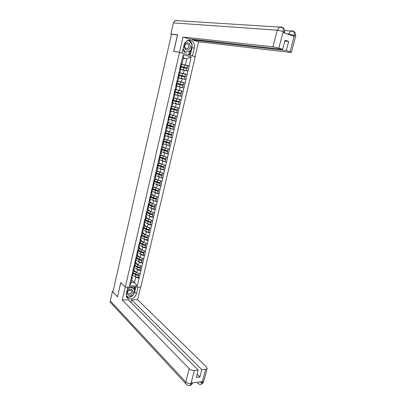 <?xml version="1.0" encoding="UTF-8"?>
<svg xmlns="http://www.w3.org/2000/svg" width="406" height="406" viewBox="0 0 406 406"><rect width="100%" height="100%" fill="white"/><g stroke="black" fill="none" stroke-linecap="round" stroke-linejoin="round"><path stroke-width="0.61" d="M140.796 287.093L195.245 56.744L179.559 52.323L125.307 287.078L140.796 287.093M183.329 58.246L186.785 58.829L191.135 56.941L183.182 54.708L179.721 68.959L180.751 69.319L179.975 72.659L178.914 72.435M191.135 56.941L189.171 65.914L185.786 65.285M180.706 69.512L187.948 71.116L189.171 65.914M187.811 71.08L187.166 74.445L181.431 73.237M178.747 77.932L185.948 79.622L187.166 74.445M185.811 79.586L185.166 82.936L176.925 80.987M175.752 86.042L183.959 88.082L185.166 82.936M183.822 88.046L181.979 96.491L176.407 94.948M174.357 94.476L181.979 96.491M181.842 96.461L180.01 104.86L176.762 103.88M172.428 102.764L180.01 104.86M179.878 104.829L178.056 113.183L175.676 112.406M170.515 110.995L178.056 113.183M177.919 113.157L176.108 121.465L174.199 120.79M169.947 119.653L176.108 121.465M175.971 121.435L174.174 129.697L172.555 129.088M168.485 127.997L174.174 129.697M174.037 129.671L172.245 137.893L170.835 137.319M166.836 136.238L172.245 137.893M172.108 137.867L170.332 146.038L168.987 145.46M165.115 144.414L170.332 146.038M170.195 146.018L168.424 154.143L167.12 153.549M163.354 152.539L168.424 154.143M168.287 154.123L166.526 162.207L165.257 161.593M161.573 160.609L166.526 162.207M166.394 162.187L164.643 170.231L163.395 169.591M159.781 168.632L164.643 170.231M164.506 170.21L162.765 178.209L161.542 177.549M157.985 176.61L162.765 178.209M162.628 178.188L160.898 186.146L159.7 185.466M156.183 184.542L160.898 186.146M160.766 186.131L159.04 194.043L157.858 193.342M154.387 192.429L159.04 194.043M158.908 194.027L157.198 201.899L156.031 201.173M152.59 200.28L157.198 201.899M157.061 201.883L155.356 209.709L154.209 208.968M150.804 208.085L151.737 208.694L155.356 209.709M155.224 209.699L153.529 217.484L152.397 216.723M149.017 215.85L149.921 216.464L153.529 217.484M153.397 217.474L151.712 225.218L150.59 224.432M147.241 223.574L148.114 224.193L151.712 225.218M151.575 225.208L149.9 232.912L148.799 232.105M145.465 231.258L146.317 231.882L149.9 232.912M149.768 232.907L148.104 240.57L147.008 239.743M143.699 238.901L144.526 239.53L148.104 240.57M147.967 240.56L146.312 248.188L145.231 247.335M141.943 246.503L142.75 247.142L146.312 248.188M146.175 248.178L144.531 255.765L143.46 254.892M140.192 254.07L140.978 254.714L144.531 255.765M144.394 255.76L142.755 263.301L141.699 262.413M138.446 261.596L139.212 262.251L142.755 263.301M142.623 263.296L140.994 270.802L139.948 269.894M136.71 269.087L137.461 269.746L140.994 270.802M140.857 270.802L139.238 278.267L138.202 277.334M134.985 276.537L135.716 277.202L139.238 278.267M139.106 278.262L137.284 285.997L129.428 285.981L131.239 278.176L132.381 277.161L131.828 276.653M179.858 68.995L131.239 278.176M179.406 72.699L183.35 73.532L184.126 70.202M183.35 73.532L187.029 74.415M179.076 72.364L179.975 72.659M176.93 80.961L181.365 82.007L182.142 78.698M177.864 77.592L178.767 77.85L177.99 81.175L176.94 80.926M181.365 82.007L185.034 82.9M177.082 80.936L177.99 81.175M176.042 89.569L179.391 90.442L180.162 87.153M176.793 86.341L176.021 89.645L175.103 89.467M179.391 90.442L183.05 91.345M174.108 97.876L177.432 98.831L178.198 95.557M173.9 94.634L174.824 94.781L173.788 94.496M174.824 94.781L174.062 98.074L173.129 97.947M177.432 98.831L181.076 99.739M172.18 106.144L175.478 107.179L176.24 103.921M171.936 103.088L172.87 103.18L171.839 102.865M172.87 103.18L172.108 106.453L171.17 106.382M175.478 107.179L179.112 108.092M170.266 114.37L173.54 115.477L174.296 112.239M169.982 111.498L170.926 111.533L169.916 111.198L170.383 111.198L170.946 109.138L170.439 108.899M170.926 111.533L170.17 114.786L169.221 114.776M173.54 115.477L177.158 116.4M168.363 122.551L171.606 123.734L172.362 120.511M168.038 119.861L168.992 119.841L168.084 119.516M168.992 119.841L168.241 123.079L167.282 123.119M171.606 123.734L175.214 124.662M166.47 130.686L169.688 131.945L170.439 128.738M166.105 128.179L167.069 128.103L166.227 127.783M167.069 128.103L166.323 131.326L165.349 131.422M169.688 131.945L173.281 132.884M164.587 138.781L167.779 140.116L168.52 136.923M164.181 136.457L165.156 136.325L164.359 136M165.156 136.325L164.415 139.527L163.43 139.679M167.779 140.116L171.362 141.06M162.71 146.835L165.876 148.241L166.617 145.069M162.268 144.683L163.258 144.5L162.491 144.171M163.258 144.5L162.512 147.688L161.522 147.891M165.876 148.241L169.449 149.19M160.847 154.848L163.988 156.32L164.724 153.169M160.365 152.869L161.365 152.636L160.629 152.296M161.365 152.636L160.624 155.802L159.624 156.061M163.988 156.32L167.546 157.279M158.995 162.816L162.106 164.364L162.842 161.223M158.472 161.015L159.482 160.725L158.766 160.375M159.482 160.725L158.746 163.877L157.736 164.186M162.106 164.364L165.653 165.328M157.147 170.743L160.233 172.362L160.964 169.241M156.589 169.114L157.609 168.774L156.914 168.414M157.609 168.774L156.878 171.905L155.858 172.271M160.233 172.362L163.77 173.337M155.31 178.63L158.376 180.32L159.101 177.214M154.716 177.168L155.742 176.777L155.067 176.407M155.742 176.777L155.016 179.899L153.986 180.31M158.376 180.32L161.898 181.299M153.488 186.476L156.523 188.237L157.244 185.146M152.854 185.187L153.889 184.74L153.229 184.365M153.889 184.74L153.169 187.846L152.128 188.308M156.523 188.237L160.035 189.221M151.671 194.281L154.681 196.108L155.402 193.033M151.002 193.16L152.047 192.662L151.397 192.277M152.047 192.662L151.326 195.753L150.281 196.265M154.681 196.108L158.183 197.103M149.865 202.051L152.849 203.944L153.564 200.884M149.159 201.092L150.21 200.544L149.575 200.143M150.21 200.544L149.499 203.614L148.439 204.177M152.849 203.944L156.34 204.944M148.063 209.775L151.027 211.734L151.737 208.694M147.322 208.978L148.388 208.385L147.764 207.973M148.388 208.385L147.677 211.44L146.612 212.054M151.027 211.734L154.508 212.744M146.277 217.464L149.215 219.489L149.921 216.464M145.5 216.829L146.571 216.185L145.957 215.764M146.571 216.185L145.866 219.225L144.79 219.885M149.215 219.489L152.681 220.504M144.495 225.112L147.408 227.203L148.114 224.193M143.683 224.635L144.764 223.945L144.16 223.513M144.764 223.945L144.064 226.969L142.978 227.68M147.408 227.203L150.87 228.223M142.724 232.719L145.617 234.876L146.317 231.882M141.882 232.405L142.968 231.664L142.374 231.222M142.968 231.664L142.273 234.673L141.176 235.429M145.617 234.876L149.063 235.906M140.963 240.291L143.831 242.514L144.526 239.53M140.085 240.129L141.181 239.342L140.593 238.89M141.181 239.342L140.486 242.336L139.385 243.143M143.831 242.514L147.266 243.544M139.207 247.822L142.054 250.106L142.75 247.142M138.299 247.817L139.405 246.985L138.822 246.518M139.405 246.985L138.71 249.964L137.604 250.812M142.054 250.106L145.48 251.147M137.467 255.318L140.288 257.663L140.978 254.714M136.517 255.465L137.634 254.587L137.061 254.11M137.634 254.587L136.944 257.551L135.827 258.444M140.288 257.663L143.699 258.713M135.731 262.773L138.527 265.184L139.212 262.251M134.751 263.073L135.873 262.149L135.31 261.662M135.873 262.149L135.188 265.098L134.061 266.042M138.527 265.184L141.933 266.234M134.005 270.193L136.776 272.665L137.461 269.746M132.99 270.645L134.122 269.675L133.564 269.178M134.122 269.675L133.442 272.609L132.305 273.593M136.776 272.665L140.171 273.725M131.722 280.008L134.467 282.556L135.716 277.202M132.381 277.161L131.133 282.535L134.467 282.556L137.284 285.997M129.428 285.981L131.133 282.535M125.307 287.078L120.709 282.606L117.557 296.664M117.486 296.664L112.919 291.944L171.474 34.287L177.478 34.911L173.692 51.425L179.559 52.323M181.386 64.27L185.344 65.006L186.785 58.829L183.41 57.896L181.969 64.097L180.898 63.899M185.344 65.006L189.034 65.879M181.081 63.742L181.969 64.097M183.182 54.708L183.41 57.896M134.437 273.938L133.706 273.279L135.817 274.547L138.659 275.481L137.974 277.516L138.659 275.481M183.959 88.082L175.757 86.016M133.254 272.771L135.7 274.131L138.547 275.06L138.953 273.345M133.797 271.071L136.492 272.411M133.975 270.32L134.553 271.157L135.969 271.944M132.422 274.801L132.884 275.425L135.127 276.582L137.974 277.516M132.904 273.076L135.553 274.75L138.405 275.684M132.102 276.176L132.488 274.101M132.361 274.7L131.772 275.304M131.935 276.542L131.341 277.151M138.547 275.06L139.146 273.405M131.914 274.679L132.676 273.715M134.949 265.296L137.441 266.671L140.303 267.595L140.709 265.859M135.533 263.621L138.248 264.945M135.7 262.9L136.284 263.717L137.725 264.494M134.147 267.392L134.614 268.001L136.868 269.137L139.725 270.066L140.41 268.026L137.558 267.102L135.294 265.631M134.594 265.595L137.299 267.295L140.156 268.219M133.838 268.716L134.219 266.62M134.102 267.219L133.518 267.798M133.67 269.066L133.087 269.655M139.725 270.066L140.41 268.026M140.303 267.595L140.907 265.92M133.66 267.168L134.411 266.245M136.655 257.785L139.192 259.175L142.064 260.094L142.476 258.338M137.274 256.14L140.019 257.44M137.436 255.445L138.03 256.232L139.491 257.003M135.878 259.947L138.613 261.652L141.481 262.575L142.171 260.535L139.304 259.617L136.989 258.114M136.304 258.099L139.05 259.799L141.917 260.718M135.584 261.215L135.954 259.109M135.853 259.698L135.269 260.246M135.421 261.555L134.838 262.114M141.481 262.575L142.171 260.535M142.064 260.094L142.673 258.394M135.416 259.617L136.157 258.734M138.365 250.228L140.953 251.639L143.831 252.547L144.247 250.776M139.025 248.614L141.795 249.898M139.182 247.949L139.781 248.716L141.263 249.472M137.619 252.461L140.375 254.131L143.247 255.044L143.937 253.004L141.065 252.096L139.202 251.202L138.69 250.558M138.05 250.609L140.806 252.268L143.683 253.182M137.335 253.679L137.7 251.558M137.609 252.136L137.035 252.659M137.177 254.004L136.599 254.537M143.247 255.044L143.937 253.004M143.831 252.547L144.445 250.832M137.182 252.024L137.913 251.187M140.08 242.636L142.724 244.062L145.612 244.97L146.033 243.174M140.786 241.052L143.582 242.321M140.933 240.418L141.542 241.159L143.049 241.905M139.37 244.935L142.141 246.569L145.023 247.477L145.713 245.437L142.831 244.534L140.958 243.656L140.38 242.95M139.801 243.072L142.577 244.696L145.465 245.605M139.096 246.107L139.451 243.965M139.375 244.539L138.806 245.036M138.938 246.417L138.37 246.919M145.023 247.477L145.713 245.437M145.612 244.97L146.231 243.235M138.953 244.397L139.679 243.595M141.801 234.998L144.5 236.449L147.398 237.348L147.825 235.536M142.552 233.455L145.384 234.704M142.694 232.846L144.846 234.303M141.126 237.373L143.917 238.967L146.81 239.87L147.5 237.83L142.724 236.074L142.07 235.297M141.562 235.505L144.353 237.089L147.251 237.987M140.867 238.495L141.212 236.338M141.151 236.901L140.588 237.368M140.715 238.789L140.146 239.266M146.81 239.87L147.5 237.83M147.398 237.348L148.023 235.597M140.735 236.728L141.455 235.972M132.041 293.792C134.812 290.463 130.285 287.245 127.697 290.747C124.911 294.117 129.499 297.278 132.041 293.792M131.097 293.056C131.97 291.64 131.818 290.62 130.641 289.996L128.123 290.975C127.256 292.381 127.403 293.396 128.56 294.025L131.097 293.056M127.748 287.605L128.738 287.083M131.255 287.083L134.655 289.717L133.467 294.786L128.692 297.359L126.195 295.634M127.398 289.118L131.067 287.169L134.655 289.717M189.338 48.857C192.271 45.553 187.805 40.179 185.05 43.757C182.096 47.111 186.628 52.435 189.338 48.857M188.328 48.009C189.435 45.289 188.749 43.909 186.268 43.863L185.39 44.523C184.283 47.233 184.963 48.618 187.425 48.679L188.328 48.009M186.648 41.001L188.602 40.321L192.139 44.574L190.744 50.527L185.811 52.293L184.674 52.12L182.867 50.004M185.811 52.293L183.081 49.085M127.87 287.078L126.312 293.807C125.87 296.314 126.662 297.999 128.682 298.867C132.351 299.445 134.944 297.735 136.462 293.741L138.03 287.093M125.251 287.022L122.267 299.932L128.397 299.851L198.199 370.064L194.352 370.45L190.901 383.817L191.201 382.959L202.203 381.696L202.127 382.437L205.619 369.318L207.116 368.597L206.588 367.019L137.604 299.729L131.6 299.811L130.981 302.45M140.588 287.093L137.604 299.729M122.267 299.932L189.232 368.714C190.627 369.932 192.337 370.511 194.352 370.45M185.755 383.675L111.452 303.5C110.457 303.013 110.072 302.145 110.295 300.902L112.421 291.528L113.01 291.528M198.199 370.064L196.271 377.387L199.904 376.991L201.838 369.699L205.619 369.318M201.838 369.699L131.6 299.811M112.421 291.528L117.522 296.801L120.765 282.657M199.904 376.991L197.123 374.154M126.57 296.964L128.666 297.344M128.727 297.339C130.417 297.172 131.899 296.375 133.173 294.944M133.538 294.482L134.68 292.036L136.462 293.741M135.843 287.088L134.68 292.036M134.543 289.605L135.132 287.088M126.21 295.771L128.529 297.248M133.868 288.965L134.31 287.088M128.037 296.908L128.433 297.304M192.637 382.797L190.998 383.726M188.881 385.644C189.825 385.847 190.5 385.243 190.901 383.822M199.955 384.33C200.919 384.543 201.615 383.944 202.031 382.528M192.109 44.721L192.013 47.766L194.301 48.075C195.58 43.396 191.505 38.671 187.628 40.463C185.801 41.29 184.598 42.823 184.014 45.066L182.167 53.019L179.498 52.262L183.01 37.063L272.964 46.781L277.283 30.176L173.413 22.909L170.88 34.074L177.584 34.764L173.778 51.389L179.498 52.262M194.301 48.075L192.454 55.916L195.042 56.647L198.564 41.752L192.48 39.915L286.286 50.527L290.051 51.75L294.37 35.276L294.02 36.301L283.053 32.475L283.281 31.389L278.82 48.091L272.964 46.781M192.622 39.316L192.48 39.915M284.834 41.102L288.686 41.458L285.063 40.23L282.662 49.344L189.237 38.935L183.01 37.063M181.847 52.968L182.167 53.019M174.149 51.496L173.778 51.389M194.718 56.596L195.042 56.647M192.129 55.866L192.454 55.916M198.564 41.752L290.28 52.404L291.351 52.323L290.051 51.75M173.413 22.909L175.209 20.528L176.986 20.417M171.662 34.307L170.88 34.074M195.119 21.777L194.784 21.757M282.662 49.344L278.82 48.091M288.686 41.458L286.286 50.527M192.063 44.477C191.571 42.351 190.46 40.91 188.729 40.158M192.013 47.766L190.236 55.333M189.516 55.13L190.576 50.588M188.683 54.896L189.607 50.933M288.377 34.332L288.443 34.074L294.274 35.352M287.412 33.997L288.443 34.074L290.732 30.988L292.66 30.836L294.117 31.795L294.375 35.266M283.18 31.465L277.283 30.176L279.546 27.075L281.617 26.908L283.058 27.862L283.286 31.384M143.526 227.319L146.292 228.801L149.195 229.689L149.626 227.857M144.333 225.817L147.19 227.045M144.465 225.239L146.652 226.66M142.892 229.776L145.698 231.329L148.601 232.222L149.291 230.187L144.5 228.451L143.734 227.568M143.333 227.893L146.14 229.441L149.048 230.329M142.648 230.841L142.978 228.669M142.937 229.223L142.379 229.664M142.496 231.121L141.933 231.572M148.601 232.222L149.291 230.187M149.195 229.689L149.824 227.918M142.526 229.02L143.237 228.304M145.257 219.605L148.088 221.108L151.002 221.996L151.438 220.138M146.119 218.139L149.012 219.352M146.246 217.591L148.469 218.976M144.668 222.138L147.495 223.65L150.403 224.538L151.098 222.503L146.287 220.793L145.252 219.626M145.109 220.245L147.936 221.752L150.849 222.635M144.434 223.148L144.749 220.96M144.734 221.509L144.176 221.92M144.287 223.417L143.734 223.838M150.403 224.538L151.098 222.503M151.002 221.996L151.636 220.199M144.328 221.275L145.028 220.6M147.048 211.917L149.89 213.378L152.818 214.256L153.26 212.384M147.916 210.42L150.844 211.617M148.033 209.907L150.301 211.257M146.454 214.459L149.296 215.936L152.22 216.814L152.91 214.779L148.078 213.094L147.033 211.973M146.896 212.556L149.743 214.023L152.666 214.901M146.231 215.419L146.53 213.211M146.536 213.749L145.987 214.135M146.089 215.667L145.536 216.063M152.22 216.814L152.91 214.779M152.818 214.256L153.458 212.439M146.135 213.485L146.83 212.856M148.845 204.188L151.707 205.609L154.645 206.481L155.087 204.583M149.718 202.665L152.692 203.842M149.834 202.178L152.143 203.497M148.251 206.74L151.108 208.176L154.041 209.049L154.732 207.014L149.885 205.355L148.824 204.279M148.692 204.832L151.555 206.258L154.488 207.131M148.038 207.649L148.312 205.426M148.347 205.954L147.804 206.314M147.901 207.882L147.353 208.248M154.041 209.049L154.732 207.014M154.645 206.481L155.29 204.644M147.957 205.659L148.637 205.071M150.651 196.418L156.477 198.661L156.929 196.748M151.534 194.87L154.554 196.032M151.641 194.413L154.001 195.697M150.053 198.986L152.93 200.381L155.868 201.249L156.564 199.209L151.697 197.575L150.621 196.55M150.499 197.067L153.382 198.453L156.325 199.316M149.855 199.833L150.103 197.595M150.169 198.118L149.631 198.448M149.723 200.056L149.18 200.391M155.868 201.249L156.564 199.209M156.477 198.661L157.127 196.803M149.784 197.788L150.459 197.25M152.468 188.607L158.32 190.805L158.776 188.866M153.356 187.034L156.427 188.181M153.458 186.608L155.874 187.856M151.869 191.19L157.711 193.403L158.406 191.363L153.519 189.754L152.428 188.775M152.316 189.257L158.167 191.459M151.682 191.982L151.9 189.724M152.001 190.241L151.468 190.541M151.55 192.185L151.017 192.495M157.711 193.403L158.406 191.363M158.32 190.805L158.979 188.922M151.621 189.876L152.286 189.384M154.295 180.756L160.177 182.903L160.492 180.909M155.188 179.153L158.32 180.289M155.28 178.762L157.761 179.98M153.691 183.355L159.563 185.517L160.253 183.482L155.351 181.893L154.244 180.964M154.143 181.411L160.02 183.563M153.519 184.091L153.95 182.233L153.696 181.812M153.844 182.319L153.316 182.588M153.387 184.278L152.859 184.557M159.563 185.517L160.253 183.482M160.177 182.903L160.837 181.005M153.468 181.929L154.128 181.477M156.127 172.865L162.04 174.966L162.501 172.997L160.588 172.459M157.036 171.236L160.228 172.357M157.117 170.875L159.665 172.063M155.523 175.473L161.421 177.589L162.116 175.554L157.188 173.996L156.071 173.113M155.975 173.524L161.882 175.625M155.361 176.158L155.797 174.281L155.493 173.859M155.696 174.362L155.173 174.6M155.239 176.331L154.711 176.574M161.421 177.589L162.116 175.554M162.04 174.966L162.704 173.042M155.325 173.93L155.975 173.529M157.975 164.932L163.912 166.983L164.374 165.003L158.888 163.278M158.964 162.948L161.593 164.105M157.366 167.556L163.293 169.622L163.988 167.587L159.04 166.054L157.909 165.217M157.817 165.597L163.755 167.648M157.218 168.18L157.66 166.287L157.289 165.861M157.553 166.358L157.041 166.567M157.097 168.338L156.579 168.556M163.293 169.622L163.988 167.587M163.912 166.983L164.582 165.039M157.193 165.897L157.832 165.541M159.827 156.96L165.795 158.959L166.262 156.97L160.746 155.275M160.817 154.975L163.542 156.112M159.213 159.599L165.171 161.613L165.866 159.578L160.903 158.071L159.751 157.284M159.649 157.609L165.638 159.629M159.081 160.162L159.528 158.254L159.076 157.817L159.7 157.508M159.426 158.315L158.913 158.492M158.964 160.304L158.452 160.492M165.171 161.613L165.866 159.578M165.795 158.959L166.475 156.995M161.69 148.946L167.688 150.89L168.155 148.895L162.618 147.231M162.679 146.967L165.516 148.078M161.075 151.595L167.059 153.559L167.754 151.524L162.77 150.042L161.608 149.312M161.578 149.433L162.09 149.936L167.531 151.565M160.959 152.103L161.405 150.174L160.943 149.768M161.309 150.23L160.801 150.377M160.842 152.23L160.334 152.382M167.059 153.559L167.754 151.524M167.688 150.89L168.373 148.906M161.867 147.82L161.461 149.55L160.959 149.697M163.567 140.887L169.591 142.785L170.058 140.775L164.501 139.146M164.557 138.913L167.536 140.014M162.943 143.551L168.962 145.465L169.657 143.43L164.648 141.978L163.471 141.293M163.227 141.45L169.429 143.46M162.842 144.003L163.293 142.054L162.821 141.684M163.197 142.1L162.699 142.217M162.73 144.11L162.227 144.237M168.962 145.465L169.657 143.43M169.591 142.785L170.281 140.775M162.857 141.537L163.466 141.318M165.45 132.787L171.499 134.63L171.977 132.615L166.394 131.016M166.44 130.818L169.606 131.914M164.826 135.467L170.87 137.329L171.565 135.294L165.328 133.224M164.978 133.29L171.342 135.315M164.734 135.858L165.191 133.894L164.709 133.554M165.095 133.924L164.603 134.01M164.628 135.949L164.131 136.04M170.87 137.329L171.565 135.294M171.499 134.63L171.977 132.615M164.765 133.325L165.364 133.158M167.343 124.647L173.423 126.439L173.9 124.409L168.297 122.845M168.333 122.683L173.9 124.409M166.714 127.342L172.789 129.149L173.484 127.114L167.039 125.038M167.272 124.957L166.683 125.073L167.759 125.586L173.266 127.124M166.638 127.672L167.099 125.682L166.612 125.378M167.008 125.713L166.521 125.764M166.536 127.743L166.049 127.804M172.789 129.149L173.484 127.114M173.423 126.439L174.123 124.403M169.246 116.461L175.356 118.197L175.839 116.157L170.205 114.634M170.236 114.502L175.839 116.157M168.617 119.171L174.717 120.922L175.417 118.892L168.784 116.771M168.576 116.918L175.194 118.887M168.551 119.44L169.018 117.435L168.52 117.161M168.926 117.451L168.449 117.471M168.454 119.491L167.972 119.526M174.717 120.922L175.417 118.892M175.356 118.197L176.057 116.167M168.607 116.781L169.185 116.71M171.159 108.235L177.3 109.914L177.782 107.864L172.129 106.372M172.149 106.281L177.782 107.864M170.525 110.955L176.661 112.655L177.356 110.625L172.266 109.28L170.718 108.448M170.484 108.717L177.138 110.61M170.86 109.148L170.383 109.138M176.661 112.655L177.356 110.625M177.3 109.914L178.001 107.884M170.545 108.443L171.114 108.422M173.083 99.962L179.254 101.591L179.741 99.531L174.057 98.069M174.072 98.013L179.741 99.531M172.448 102.698L178.61 104.342L179.305 102.312L173.859 100.891L172.58 100.449L172.667 100.074M172.398 100.47L179.092 102.287M172.413 102.845L172.89 100.8L172.367 100.597M172.799 100.8L172.332 100.754M172.322 102.865L171.85 102.83M178.61 104.342L179.305 102.312M173.469 97.993L172.976 97.978M179.254 101.591L179.954 99.561M172.494 100.054L173.052 100.084M175.016 91.644L181.218 93.218L181.705 91.147L174.961 89.437M175.321 89.508L181.705 91.147M174.377 94.395L180.569 95.989L181.269 93.959L174.499 92.192L174.621 91.654M174.326 92.182L181.056 93.918M174.839 92.416L174.27 94.481L174.839 92.416L174.311 92.248M174.753 92.406L174.291 92.329M174.27 94.481L173.804 94.415M180.569 95.989L181.269 93.959M174.95 89.482L175.483 89.64L174.94 89.538M181.218 93.218L181.918 91.188M174.453 91.624L175.001 91.715L175.483 89.64M176.26 83.849L176.422 83.159L176.96 83.281L176.422 83.154L183.192 84.803L183.685 82.717L177.442 81.215M176.59 83.2L183.405 84.854L183.685 82.717M176.316 86.052L182.543 87.584L183.238 85.559L176.427 83.89M176.798 83.986L176.229 86.057L176.798 83.986L176.26 83.854L183.03 85.509M176.711 83.966L176.26 83.859M176.229 86.057L175.773 85.955M182.543 87.584L183.238 85.559M176.96 83.281L177.447 81.195L176.909 81.053M178.371 74.775L185.182 76.343L185.669 74.247L179.401 72.801M178.401 75.394L178.528 74.851L185.39 76.404L185.669 74.247M177.726 77.546L184.522 79.14L185.014 77.049L184.522 79.14M178.752 75.582L185.014 77.049M178.056 77.647L184.73 79.2M178.198 77.582L178.686 75.486L178.28 77.607L177.747 77.45M177.737 77.505L178.28 77.607M178.686 75.486L178.239 75.338M179.416 72.715L178.894 72.517M178.401 74.628L178.934 74.805L178.386 74.709M180.325 66.351L187.176 67.832L187.668 65.726L181.365 64.341M180.391 66.843L180.477 66.457L181.832 66.655L187.384 67.909L187.668 65.726M180.746 69.314L186.516 70.649L187.009 68.543L186.516 70.649M180.716 67.137L187.009 68.543M180.736 69.38L186.724 70.72M180.183 69.111L180.746 67.01M180.67 66.954L180.228 66.777M180.178 69.066L179.736 68.893M181.401 64.189L180.888 63.94M180.396 66.061L180.914 66.279L180.355 66.224M132.554 275.035L132.98 273.208M135.127 276.582L135.553 274.75M135.7 274.131L136.132 272.294M132.508 274.08L132.701 273.253M134.279 267.615L134.706 265.783M136.868 269.137L137.299 267.295M137.441 266.671L137.873 264.824M134.249 266.595L134.452 265.712M136.015 260.165L136.441 258.317M138.613 261.652L139.05 259.799M139.192 259.175L139.628 257.318M136 259.069L136.213 258.135M137.756 252.669L138.187 250.817M140.375 254.131L140.806 252.268M140.953 251.639L141.389 249.771M137.756 251.507L137.984 250.517M139.507 245.138L139.943 243.275M142.141 246.569L142.577 244.696M142.724 244.062L143.161 242.189M139.527 243.904L139.765 242.864M141.268 237.571L141.704 235.698M143.917 238.967L144.353 237.089M144.5 236.449L144.942 234.566M141.303 236.262L141.557 235.165M110.295 300.902L185.781 381.995L189.232 368.714M199.935 384.325L198.143 383.706L196.905 382.305M188.866 385.639L186.978 384.995C185.852 384.523 185.451 383.523 185.781 381.995C187.156 383.249 188.856 383.832 190.871 383.741M203.741 381.264L203.634 381.665L202.127 382.437M199.143 382.046L202 382.452M281.617 26.908L282.647 27.588M292.66 30.836L293.639 31.47M295.654 36.159L294.401 35.393M284.636 32.318L283.307 31.511M143.039 229.963L143.475 228.081M145.698 231.329L146.14 229.441M146.292 228.801L146.733 226.903M143.09 228.583L143.354 227.431M145.404 219.788L145.48 219.458M144.815 222.321L145.257 220.428M147.495 223.65L147.936 221.752M148.088 221.108L148.53 219.204M144.881 220.864L145.16 219.656M147.195 212.089L147.297 211.658M146.607 214.632L147.048 212.734M149.296 215.936L149.743 214.023M149.89 213.378L150.342 211.465M146.688 213.104L146.982 211.841M148.997 204.35L149.119 203.817M148.403 206.908L148.845 205M151.108 208.176L151.555 206.258M151.707 205.609L152.159 203.685M148.5 205.304L148.809 203.985M150.804 196.575L150.956 195.936M150.205 199.148L150.656 197.225M152.93 200.381L153.382 198.453M153.534 197.798L153.986 195.865M150.321 197.463L150.641 196.088M152.626 188.754L152.798 188.008M152.022 191.343L152.473 189.409M154.762 192.545L155.214 190.602M155.366 189.947L155.823 188.003M152.154 189.582L152.489 188.145M154.453 180.898L154.65 180.046M153.849 183.497L154.3 181.553M156.599 184.664L157.056 182.715M157.208 182.055L157.665 180.102M153.996 181.66L154.346 180.168M156.29 173.002L156.513 172.037M155.681 175.61L156.137 173.661M158.452 176.747L158.908 174.783M159.066 174.123L159.522 172.159M155.848 173.697L156.208 172.144M158.137 165.059L158.386 163.988M157.523 167.688L157.98 165.724M160.309 168.784L160.771 166.815M160.928 166.15L161.385 164.176M157.711 165.689L158.086 164.08M159.994 157.081L160.268 155.894M159.38 159.72L159.837 157.746M162.182 160.781L162.644 158.802M162.801 158.132L163.263 156.148M159.583 157.64L159.969 155.97M161.857 149.058L162.161 147.759M161.243 151.712L161.705 149.728M164.06 152.737L164.526 150.748M164.684 150.073L165.146 148.078M163.735 140.994L164.065 139.583M163.116 143.658L163.577 141.664M165.947 144.653L166.414 142.648M166.572 141.973L167.044 139.969M163.354 141.42L163.77 139.623M165.623 132.884L165.978 131.356M164.998 135.563L165.465 133.564M167.845 136.523L168.317 134.508M168.475 133.828L168.947 131.813M165.257 133.244L165.689 131.387M167.516 124.733L167.896 123.094M166.891 127.428L167.358 125.413M169.759 128.352L170.231 126.327M170.388 125.642L170.86 123.617M167.165 125.023L167.612 123.104M169.424 116.542L169.83 114.781M168.794 119.252L169.261 117.227M171.677 120.135L172.149 118.1M172.311 117.415L172.789 115.375M169.089 116.761L169.551 114.776M171.337 108.306L171.774 106.428M170.703 111.031L171.18 108.991M173.606 111.873L174.083 109.828M174.245 109.138L174.722 107.088M171.022 108.453L171.494 106.408M173.266 100.023L173.727 98.029M172.626 102.764L173.103 100.718M175.544 103.571L176.026 101.515M176.189 100.82L176.671 98.759M172.961 100.099L173.443 98.034M175.199 91.7L175.681 89.64M174.56 94.451L175.037 92.395M177.493 95.222L177.98 93.157M178.143 92.456L178.625 90.386M174.915 91.705L175.397 89.624M177.148 83.331L177.63 81.261M176.503 86.097L176.986 84.032M179.457 86.833L179.939 84.752M180.107 84.052L180.594 81.966M176.879 83.26L177.361 81.17M179.107 74.917L179.589 72.836M178.457 77.698L178.939 75.623M181.426 78.394L181.913 76.303M182.081 75.597L182.568 73.506M178.853 74.775L179.34 72.674M181.071 66.457L181.558 64.366M180.437 69.203L180.909 67.168M183.41 69.908L183.898 67.807M184.065 67.102L184.557 64.996M180.837 66.239L181.325 64.128M132.062 276.359L132.488 274.522M132.63 273.898L132.803 273.162M133.797 268.894L134.229 267.046M134.371 266.422L134.559 265.625M135.543 261.388L135.974 259.53M136.122 258.901L136.32 258.054M137.294 253.846L137.73 251.979M137.878 251.35L138.091 250.441M139.06 246.264L139.497 244.387M139.644 243.752L139.867 242.788M140.831 238.642L141.268 236.759M141.42 236.119L141.658 235.099M127.657 293.132L128.56 294.025M185.699 48.441L187.425 48.679M126.936 297.116L128.682 298.867M189.764 385.573C191.241 385.167 192.18 384.279 192.586 382.904L192.617 382.797M200.858 384.269C202.31 383.873 203.239 383.005 203.634 381.665L207.116 368.597M175.209 20.528L279.546 27.075L283.058 27.862M284.697 30.567L290.732 30.988L294.106 31.775M294.117 31.795C295.182 32.313 295.705 33.728 295.685 36.043L291.351 52.323M283.068 27.882C284.078 28.278 284.616 29.719 284.672 32.196L284.469 32.967M142.613 230.984L143.054 229.091M143.201 228.446L143.455 227.365M144.404 223.285L144.846 221.382M144.998 220.737L145.262 219.595M146.201 215.545L146.647 213.632M146.799 212.983L147.079 211.785M148.012 207.77L148.459 205.842M148.611 205.192L148.906 203.934M149.829 199.95L150.281 198.016M150.433 197.362L150.738 196.037M151.656 192.089L152.108 190.145M152.265 189.485L152.585 188.105M153.493 184.192L153.95 182.233M154.102 181.573L154.437 180.127M155.341 176.25L155.797 174.281M155.955 173.616L156.305 172.108M157.198 168.267L157.66 166.287M157.812 165.623L158.178 164.049M159.066 160.238L159.528 158.254M159.685 157.584L160.06 155.945M160.938 152.174L161.405 150.174M161.563 149.499L161.958 147.799M162.826 144.064L163.293 142.054M163.451 141.374L163.862 139.613M164.724 135.909L165.191 133.894M165.349 133.209L165.775 131.377M166.627 127.712L167.099 125.682M167.262 124.997L167.703 123.099M168.546 119.476L169.018 117.435M169.18 116.745L169.637 114.781M170.469 111.188L170.946 109.138M171.109 108.448L171.581 106.413M172.408 102.86L172.89 100.8M173.047 100.104L173.529 98.039M178.934 74.805L179.422 72.704M180.259 69.101L180.751 66.995M180.914 66.279L181.406 64.168"/></g></svg>
